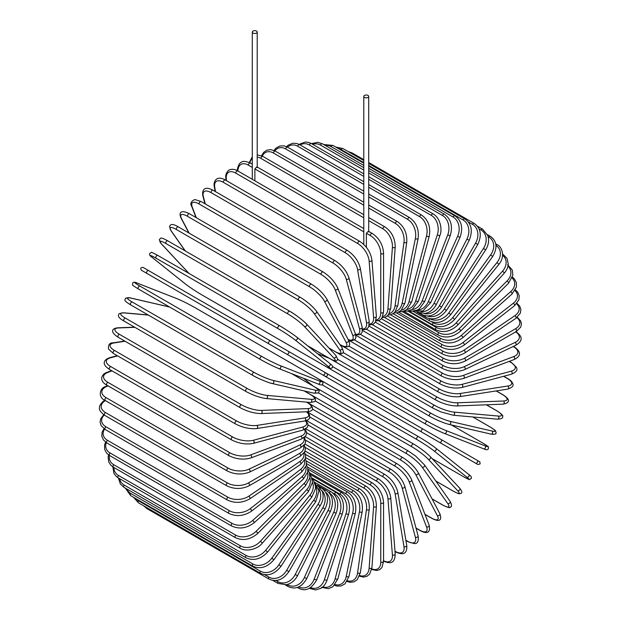 <?xml version="1.0" encoding="UTF-8"?>
<svg xmlns="http://www.w3.org/2000/svg" width="621" height="621" viewBox="0 0 621 621"><rect width="100%" height="100%" fill="white"/><g stroke="black" fill="none" stroke-linecap="round" stroke-linejoin="round"><path stroke-width="0.93" d="M294.144 358.426L296.559 359.823A1.646 1.343 -60 0 0 296.559 359.823L350.539 390.989A1.646 0.947 -60 0 1 350.539 390.989L477.953 464.555L480.149 463.895C479.327 460.122 480.918 463.002 477.184 460.316L326.848 373.516L477.184 460.316A1.646 1.343 120 0 1 475.546 463.157L296.559 359.823L472.48 461.395A1.646 0.947 120 0 0 472.496 461.403M254.889 180.812L254.889 168.92L256.496 167.165L257.21 167.577M253.011 31.05A2.461 1.421 0 0 0 252.289 32.059A2.461 1.421 0 0 0 253.81 33.371A2.461 1.421 0 0 0 256.496 33.06A2.461 1.421 0 0 0 257.218 32.059A2.461 1.421 0 0 0 255.697 30.739A2.461 1.421 0 0 0 253.011 31.05M237.913 171.008A14.78 8.531 -120 0 1 248.369 165.155L252.289 167.422L252.297 179.314L252.289 32.059M363.782 96.426A2.461 1.421 0 0 0 365.303 97.738A2.461 1.421 0 0 0 367.989 97.427A2.461 1.421 0 0 0 368.711 96.426A2.461 1.421 0 0 0 367.19 95.114A2.461 1.421 0 0 0 364.504 95.417A2.461 1.421 0 0 0 363.782 96.426L363.782 244.433L363.79 231.788L254.889 168.92M366.382 247.305L366.382 233.294L367.989 231.532L368.703 231.951M268.823 343.809L146.874 273.403A1.646 0.947 -60 0 1 146.874 271.509A1.646 0.947 -60 0 1 148.52 270.562L270.461 340.96A1.646 0.947 120 0 0 268.823 341.907A1.646 0.947 120 0 0 268.823 343.809L286.661 354.11A1.646 1.343 -60 0 0 288.307 351.261L326.786 373.485M322.796 374.968L286.661 354.11L322.796 374.968A1.646 1.343 -60 0 0 324.441 372.126L326.856 373.524C328.059 375.503 327.5 376.442 325.187 376.349L322.796 374.968M146.874 273.403L319.737 373.205A1.646 0.947 120 0 0 319.745 373.213L197.788 302.8A1.646 0.947 120 0 0 197.82 302.815M304.934 444.007L372.29 482.897C379.159 487.609 382.924 494.122 383.568 502.428L383.568 561.431A1.646 0.947 180 0 1 382.552 562.308A1.646 0.947 180 0 1 380.766 562.106L380.766 503.095A14.78 8.531 -120 0 0 370.31 484.993L305.307 447.462M371.793 568.875A14.78 8.531 -120 0 0 380.766 562.106M372.29 482.897A1.646 0.947 120 0 0 371.024 483.34A1.646 0.947 120 0 0 370.31 484.993M383.568 502.428A1.646 0.947 180 0 1 382.552 503.305A1.646 0.947 180 0 1 380.766 503.095M383.204 561.011C388.381 563.053 394.964 565.312 395.204 553.994A1.646 1.025 175.5 0 1 394.234 555.034A1.646 1.025 175.5 0 1 392.41 554.91L387.954 498.702A14.78 7.755 -124.2 0 0 376.59 481.166L305.656 440.219M383.568 560.755A14.78 7.755 -124.2 0 0 392.41 554.91M395.204 553.994L390.749 497.786A1.646 1.025 175.5 0 1 389.778 498.826A1.646 1.025 175.5 0 1 387.954 498.702M390.749 497.786C389.522 489.899 385.462 483.627 378.569 478.962A1.646 0.947 120 0 0 377.257 479.451A1.646 0.947 120 0 0 376.59 481.166M394.979 551.192L395.336 551.394A1.646 0.947 120 0 0 395.655 551.929C401.593 554.724 407.523 555.197 406.739 545.432A1.646 1.102 170.5 0 1 405.831 546.627A1.646 1.102 170.5 0 1 403.976 546.596L395.096 493.61A14.78 6.924 -128 0 0 382.831 476.734L306.564 432.697M395.336 551.394A14.78 6.924 -128 0 0 403.976 546.596M406.739 545.432L397.859 492.445A1.646 1.102 170.5 0 1 396.959 493.641A1.646 1.102 170.5 0 1 395.096 493.61M397.859 492.445C396.066 485.032 391.711 479.024 384.795 474.421A1.646 0.947 120 0 0 383.436 474.964A1.646 0.947 120 0 0 382.831 476.734M405.87 540.262L407.624 541.279A1.646 0.947 120 0 0 407.927 541.706L414.285 543.569C417.591 543.786 418.857 541.202 418.08 535.799A1.646 1.164 165 0 1 417.258 537.157A1.646 1.164 165 0 1 415.371 537.212L402.144 487.858A14.78 6.031 -131.6 0 0 388.987 471.727L308 424.966M407.624 541.279A14.78 6.031 -131.6 0 0 415.371 537.212M418.08 535.799L404.853 486.437A1.646 1.164 165 0 1 404.03 487.803A1.646 1.164 165 0 1 402.144 487.858M404.853 486.437C402.493 479.544 397.851 473.831 390.927 469.305A1.646 0.947 120 0 0 389.53 469.903A1.646 0.947 120 0 0 388.987 471.727M415.985 527.982L419.633 530.093A1.646 0.947 120 0 0 419.905 530.427C425.067 533.346 431.067 534.502 429.134 525.172A1.646 1.219 158.9 0 1 428.436 526.693A1.646 1.219 158.9 0 1 426.511 526.849L409.037 481.492A14.78 5.1 -134.9 0 0 395.01 466.177L309.949 417.071M419.633 530.093A14.78 5.1 -134.9 0 0 426.511 526.849M429.134 525.172L411.661 479.808A1.646 1.219 158.9 0 1 410.955 481.337A1.646 1.219 158.9 0 1 409.037 481.492M411.661 479.808C408.75 473.481 403.836 468.102 396.92 463.67A1.646 0.947 120 0 0 395.476 464.322A1.646 0.947 120 0 0 395.01 466.177M424.935 514.258L431.285 517.922A1.646 0.947 120 0 0 431.51 518.17C440.041 522.742 442.051 519.94 439.823 513.629A1.646 1.258 152.2 0 1 439.264 515.314A1.646 1.258 152.2 0 1 437.316 515.57L415.721 474.56A14.78 4.13 -138.1 0 0 400.848 460.138L312.386 409.068M431.285 517.922A14.78 4.13 -138.1 0 0 437.316 515.57M439.823 513.629L418.228 472.62A1.646 1.258 152.2 0 1 417.669 474.304A1.646 1.258 152.2 0 1 415.721 474.56M402.959 457.786A1.646 0.947 120 0 0 402.726 457.545A1.646 0.947 120 0 0 401.236 458.251A1.646 0.947 120 0 0 400.848 460.138M432.037 498.842L442.47 504.865A1.646 0.947 120 0 0 442.657 505.036A1.646 0.947 120 0 0 442.905 505.114M432.084 498.935L442.657 505.036C447.687 507.512 450.209 508.203 450.241 507.116C451.987 506.837 451.917 504.889 450.046 501.271A1.646 1.296 144.9 0 1 447.694 503.468L422.148 467.116A14.78 3.121 -141.2 0 0 406.468 453.648L315.258 400.987M442.47 504.865A14.78 3.121 -141.2 0 0 447.694 503.468M450.046 501.271L424.5 464.919A1.646 1.296 144.9 0 1 422.148 467.116M408.478 451.149A1.646 0.947 120 0 0 408.3 450.978A1.646 0.947 120 0 0 406.771 451.739A1.646 0.947 120 0 0 406.468 453.648M435.826 481.034L453.12 491.025A1.646 0.947 120 0 0 453.252 491.126A1.646 0.947 120 0 0 453.408 491.188M459.478 487.997A1.646 1.32 137 0 1 457.576 490.637L428.273 459.222A14.78 2.096 -144.2 0 0 411.824 446.763L318.503 392.883M453.12 491.025A14.78 2.096 -144.2 0 0 457.576 490.637M435.857 481.089L453.252 491.126C460.992 495.154 458.795 493.47 460.852 493.4C462.466 493.027 462.094 491.296 459.734 488.191L430.423 456.784C426.037 452.391 420.433 448.137 413.594 444.023A1.646 0.947 120 0 1 413.726 444.124A14.78 2.096 35.8 0 1 430.174 456.582A1.646 1.32 137 0 1 428.273 459.222M313.659 386.324L413.594 444.023A1.646 0.947 120 0 0 412.026 444.846A1.646 0.947 120 0 0 411.824 446.763M432.076 458.554L463.15 476.493A1.646 0.947 120 0 0 463.219 476.54A1.646 0.947 120 0 0 463.297 476.579M468.661 474.413A1.646 1.335 128.6 0 1 466.883 477.161L434.04 450.924A14.78 1.056 -147.1 0 0 416.87 439.521L322.004 384.756M463.15 476.493A14.78 1.056 -147.1 0 0 466.883 477.161M303.452 378.251L313.295 386.107A1.646 0.947 120 0 0 313.155 386.06L291.567 373.594M432.092 458.57L463.219 476.54C472.255 481.267 468.42 479.334 471.114 478.667C471.906 477.402 471.137 476.02 468.801 474.506L435.95 448.269C431.176 444.589 425.385 440.739 418.577 436.726A1.646 0.947 120 0 1 418.647 436.773A14.78 1.056 32.9 0 1 435.818 448.176A1.646 1.335 128.6 0 1 434.04 450.924M318.239 378.802L418.5 436.687M317.626 378.437L418.577 436.726A1.646 0.947 120 0 0 416.97 437.611A1.646 0.947 120 0 0 416.87 439.521M472.48 461.395L439.412 442.299A1.646 1.343 120 0 0 441.05 439.451M423.212 429.15A1.646 0.947 120 0 0 421.566 430.097A1.646 0.947 120 0 0 421.566 431.999L299.625 361.593A1.646 0.947 120 0 1 299.586 361.569M482.68 442.998A1.646 0.947 120 0 0 482.61 442.952A1.646 0.947 120 0 0 482.54 442.92L451.459 424.974M332.514 366.553L427.38 421.317A14.78 1.056 27.1 0 0 445.839 430.485L484.985 445.816A14.78 1.056 27.1 0 0 482.54 442.92M484.985 445.816A1.646 1.335 111.4 0 1 483.487 448.735M425.742 424.151L325.249 366.134M445.839 430.485A1.646 1.335 111.4 0 1 444.341 433.404A14.78 1.056 -152.9 0 1 425.882 424.236A1.646 0.947 120 0 1 425.812 424.197A1.646 0.947 120 0 1 425.773 422.365A1.646 0.947 120 0 1 427.38 421.317M329.347 358.333L317.618 353.745M490.396 427.132A1.646 0.947 120 0 0 490.256 427.031A1.646 0.947 120 0 0 490.101 426.969L472.806 416.978M337.801 359.45L431.121 413.33A14.78 2.096 24.2 0 0 450.14 421.348L491.995 431.021A14.78 2.096 24.2 0 0 490.101 426.969M491.995 431.021A1.646 1.32 103 0 1 490.963 434.102C494.828 434.607 496.513 434.056 496.032 432.472C495.053 430.656 497.615 431.711 490.256 427.031L472.86 416.986M448.804 424.314A14.78 2.096 -155.8 0 1 429.786 416.295A1.646 0.947 120 0 1 429.631 416.233A1.646 0.947 120 0 1 429.569 414.463A1.646 0.947 120 0 1 431.121 413.33M450.14 421.348A1.646 1.32 103 0 1 449.099 424.43L490.963 434.102M497.196 411.071A1.646 0.947 120 0 0 497.01 410.892A1.646 0.947 120 0 0 496.769 410.823L486.328 404.799M343.203 352.588L434.413 405.249A14.78 3.121 21.2 0 0 453.912 412.096L498.166 416.047A14.78 3.121 21.2 0 0 496.769 410.823M498.166 416.047A1.646 1.296 95.1 0 1 497.444 419.183C501.512 418.996 503.227 418.073 502.599 416.427C503.53 415.853 501.667 414.013 497.01 410.892L486.437 404.791M453.912 412.096A1.646 1.296 95.1 0 1 453.19 415.224L497.444 419.183M434.413 405.249A1.646 0.947 120 0 0 432.907 406.46A1.646 0.947 120 0 0 433.008 408.168L441.104 411.979L453.19 415.224M348.761 346.068L437.223 397.137A14.78 4.13 18.1 0 0 457.149 402.804L503.46 401.003A1.646 1.258 87.8 0 1 504.213 402.819A1.646 1.258 87.8 0 1 503.033 404.147C509.608 402.92 511.036 399.784 502.808 394.677A1.646 0.947 120 0 0 502.482 394.599L496.132 390.935M503.46 401.003A14.78 4.13 18.1 0 0 502.482 394.599M457.149 402.804A1.646 1.258 87.8 0 1 457.894 404.628A1.646 1.258 87.8 0 1 456.722 405.948L503.033 404.147M437.223 397.137A1.646 0.947 120 0 0 435.779 398.418A1.646 0.947 120 0 0 435.911 400.064C443.115 403.867 450.054 405.831 456.722 405.948M354.475 339.951L439.536 389.064A14.78 5.1 14.9 0 0 459.804 393.551L507.823 386.014A1.646 1.219 81.1 0 1 508.653 387.752A1.646 1.219 81.1 0 1 507.683 389.126C512.146 387.589 513.854 385.788 512.806 383.739C512.247 381.915 510.516 380.168 507.621 378.5A1.646 0.947 120 0 0 507.194 378.43L503.546 376.326M507.823 386.014A14.78 5.1 14.9 0 0 507.194 378.43M459.804 393.551A1.646 1.219 81.1 0 1 460.635 395.29A1.646 1.219 81.1 0 1 459.664 396.664L507.683 389.126M439.536 389.064A1.646 0.947 120 0 0 438.154 390.392A1.646 0.947 120 0 0 438.317 391.975C445.614 395.74 452.732 397.308 459.664 396.664M360.335 334.315L441.321 381.077A14.78 6.031 11.6 0 0 461.877 384.399L511.23 371.179A1.646 1.164 75 0 1 512.131 372.841A1.646 1.164 75 0 1 511.355 374.23C516.424 372.204 518.038 369.821 516.191 367.065L511.393 362.485A1.646 0.947 120 0 0 510.873 362.439L509.127 361.43M511.23 371.179A14.78 6.031 11.6 0 0 510.873 362.439M461.877 384.399A1.646 1.164 75 0 1 462.769 386.068A1.646 1.164 75 0 1 462.001 387.457L511.355 374.23M441.321 381.077A1.646 0.947 120 0 0 440.017 382.451A1.646 0.947 120 0 0 440.204 383.964C447.586 387.69 454.844 388.855 462.001 387.457M366.312 329.2L442.587 373.237A14.78 6.924 8 0 0 463.328 375.426L513.652 356.617A1.646 1.102 69.5 0 1 514.615 358.208A1.646 1.102 69.5 0 1 514.025 359.59C522.882 355.391 519.505 350.492 514.118 346.751A1.646 0.947 120 0 0 513.497 346.735L513.14 346.534M513.652 356.617A14.78 6.924 8 0 0 513.497 346.735M463.328 375.426A1.646 1.102 69.5 0 1 464.291 377.017A1.646 1.102 69.5 0 1 463.701 378.399L514.025 359.59M442.587 373.237A1.646 0.947 120 0 0 441.352 374.649A1.646 0.947 120 0 0 441.562 376.101C449.006 379.78 456.388 380.549 463.701 378.399M372.375 324.667L443.301 365.614A14.78 7.755 4.2 0 0 464.166 366.693L515.073 342.443A14.78 7.755 4.2 0 0 515.717 331.862M515.073 342.443A1.646 1.025 64.5 0 1 516.098 343.964A1.646 1.025 64.5 0 1 515.678 345.323C525.366 339.454 520.111 334.89 515.756 331.42M464.166 366.693A1.646 1.025 64.5 0 1 465.191 368.206A1.646 1.025 64.5 0 1 464.772 369.565L515.678 345.323M443.301 365.614A1.646 0.947 120 0 0 442.152 367.05A1.646 0.947 120 0 0 442.385 368.432C449.868 372.072 457.335 372.453 464.772 369.565M378.468 320.731L443.479 358.263A14.78 8.531 0 0 0 464.384 358.263L515.484 328.765A14.78 8.531 0 0 0 516.858 317.61M515.484 328.765A1.646 0.947 60 0 1 516.556 330.209A1.646 0.947 60 0 1 516.307 331.529L520.74 327.096L521.454 324.046L520.763 321.104L517.301 317.238M464.384 358.263A1.646 0.947 60 0 1 465.455 359.714A1.646 0.947 60 0 1 465.207 361.026L516.307 331.529M443.479 358.263A1.646 0.947 120 0 0 442.408 359.714A1.646 0.947 120 0 0 442.657 361.026C450.171 364.62 457.685 364.62 465.207 361.026M384.562 317.44L443.099 351.238A14.78 9.245 -4.5 0 0 463.965 350.213L514.871 315.678A14.78 9.245 -4.5 0 0 516.571 303.809M514.871 315.678A1.646 0.862 55.8 0 1 515.997 317.059A1.646 0.862 55.8 0 1 515.896 318.317L520.351 313.116L520.895 309.615L519.8 306.254L517.021 303.265M463.965 350.213A1.646 0.862 55.8 0 1 465.09 351.587A1.646 0.862 55.8 0 1 464.989 352.844L515.896 318.317M443.099 351.238A1.646 0.947 120 0 0 442.113 352.689A1.646 0.947 120 0 0 442.385 353.939C449.915 357.494 457.452 357.129 464.989 352.844M390.601 314.816L442.183 344.593A14.78 9.889 -9.5 0 0 462.924 342.59L513.249 303.289A14.78 9.889 -9.5 0 0 514.964 290.574M513.249 303.289A1.646 0.768 52 0 1 514.429 304.6A1.646 0.768 52 0 1 514.467 305.788L518.915 299.726L519.203 295.759L517.712 292.188L515.383 289.828M462.924 342.59A1.646 0.768 52 0 1 464.104 343.902A1.646 0.768 52 0 1 464.143 345.09L514.467 305.788M442.183 344.593A1.646 0.947 120 0 0 441.275 346.037A1.646 0.947 120 0 0 441.562 347.224C449.099 350.741 456.621 350.027 464.143 345.09M396.547 312.875L440.724 338.383A14.78 10.456 -15 0 0 461.271 335.464L510.633 291.691A14.78 10.456 -15 0 0 512.084 278.022M510.633 291.691A1.646 0.668 48.4 0 1 511.851 292.941A1.646 0.668 48.4 0 1 512.022 294.043L516.424 287.003L516.33 282.485L514.39 278.86L512.426 277.067M461.271 335.464A1.646 0.668 48.4 0 1 462.49 336.706A1.646 0.668 48.4 0 1 462.661 337.816L512.022 294.043M440.724 338.383A1.646 0.947 120 0 0 439.901 339.803A1.646 0.947 120 0 0 440.204 340.929C447.733 344.407 455.224 343.374 462.661 337.816M402.338 311.633L438.737 332.646A14.78 10.937 -21.1 0 0 459.012 328.882L507.031 280.979A14.78 10.937 -21.1 0 0 507.947 266.238M507.031 280.979A1.646 0.567 45.1 0 1 508.296 282.159A1.646 0.567 45.1 0 1 508.591 283.168L512.876 275.033L512.317 270.104L507.621 264.748M459.012 328.882A1.646 0.567 45.1 0 1 460.277 330.061A1.646 0.567 45.1 0 1 460.572 331.078L508.591 283.168M438.737 332.646A1.646 0.947 120 0 0 438.317 335.099C445.839 338.554 453.252 337.219 460.572 331.078M407.943 311.09L436.237 327.43A14.78 11.341 -27.8 0 0 456.163 322.897L502.482 271.222A1.646 0.458 41.9 0 1 503.786 272.332A1.646 0.458 41.9 0 1 504.19 273.248C506.775 270.275 508.133 267.154 508.257 263.894L507.031 258.429L502.808 254.121A1.646 0.947 120 0 0 502.599 254.051M502.482 271.222A14.78 11.341 -27.8 0 0 502.575 255.332M456.163 322.897A1.646 0.458 41.9 0 1 457.475 324.015A1.646 0.458 41.9 0 1 457.879 324.923L504.19 273.248M436.237 327.43A1.646 0.947 120 0 0 435.911 329.782C443.417 333.221 450.745 331.606 457.879 324.923M431.308 321.655L433.248 322.78A14.78 11.659 -35.1 0 0 452.756 317.548L497.01 262.497L498.873 264.352C505.354 256.884 502.304 246.801 497.01 244.604A1.646 0.947 120 0 0 495.907 244.884M497.01 262.497A14.78 11.659 -35.1 0 0 495.969 245.419M452.756 317.548L454.619 319.404L498.873 264.352M433.248 322.78A1.646 0.947 120 0 0 433.008 325.024C440.506 328.447 447.71 326.576 454.619 319.404M429.825 318.744A14.78 11.884 -43 0 0 448.804 312.891L490.66 254.874L492.663 256.551C497.755 247.779 496.955 241.018 490.256 236.267A1.646 0.947 120 0 0 488.774 236.974L488.145 236.609M490.66 254.874A14.78 11.884 -43 0 0 488.774 236.974M448.804 312.891L450.799 314.568L492.663 256.551M429.779 318.736A1.646 0.947 120 0 0 429.631 320.855C437.114 324.271 444.17 322.175 450.799 314.568M427.341 315.98A14.78 12.024 -51.4 0 0 444.341 308.947L483.487 248.416L485.614 249.906C487.92 246.226 488.882 242.469 488.51 238.627L487.834 235.592L482.61 229.172A1.646 0.947 120 0 0 481.042 230.003L479.024 228.839M483.487 248.416A14.78 12.024 -51.4 0 0 481.042 230.003M444.341 308.947L446.468 310.43L485.614 249.906M425.61 315.833A1.646 0.947 120 0 0 425.812 317.308C433.279 320.723 440.165 318.433 446.468 310.43M424.399 313.613A14.78 12.071 -60 0 0 439.412 305.749L475.546 243.16L477.79 244.457C482.028 235.157 480.809 228.132 474.126 223.381A1.646 0.947 120 0 0 472.48 224.328L468.281 221.907M475.546 243.16A14.78 12.071 -60 0 0 472.48 224.328M351.098 153.247A1.646 0.947 -60 0 1 352.177 152.976L363.782 159.675M439.412 305.749L441.655 307.046L477.79 244.457M421.224 313.628A1.646 0.947 120 0 0 421.566 314.412C429.026 317.828 435.717 315.367 441.655 307.046M420.914 311.695A14.78 12.024 -68.6 0 0 434.04 303.327L466.883 239.163L469.235 240.257C473.008 230.795 471.549 223.684 464.865 218.926A1.646 0.947 120 0 0 463.15 219.997L368.711 165.473M466.883 239.163A14.78 12.024 -68.6 0 0 463.15 219.997M363.782 162.632L341.208 149.599A1.646 0.947 -60 0 1 342.916 148.52L363.782 160.567M341.208 149.599A14.78 12.024 -68.6 0 0 338.173 148.466M434.04 303.327L436.392 304.422L469.235 240.257M416.87 312.146A1.646 0.947 120 0 0 416.932 312.184L425.113 313.496L428.071 312.565C431.579 310.974 434.358 308.257 436.392 304.422M416.862 310.306A14.78 11.884 -77 0 0 428.273 301.69L457.576 236.438L460.029 237.331C463.305 227.783 461.589 220.618 454.898 215.852A1.646 0.947 120 0 0 453.12 217.055L368.711 168.314M457.576 236.438A14.78 11.884 -77 0 0 453.12 217.055M363.782 165.473L331.179 146.649A1.646 0.947 -60 0 1 332.949 145.446L363.782 163.245M331.179 146.649A14.78 11.884 -77 0 0 325.202 145.415M428.273 301.69L430.718 302.582L460.029 237.331M412.235 309.53A14.78 11.659 -84.9 0 0 422.148 300.859L447.694 235.01L450.233 235.693C452.988 226.122 451.009 218.949 444.302 214.175A1.646 0.947 120 0 0 442.47 215.503L368.711 172.917M447.694 235.01A14.78 11.659 -84.9 0 0 442.47 215.503M363.782 170.076L320.529 145.104A1.646 0.947 -60 0 1 322.353 143.769L363.782 167.686M320.529 145.104A14.78 11.659 -84.9 0 0 312.666 144.344M422.148 300.859L424.686 301.542L450.233 235.693M407.089 309.437A14.78 11.341 -92.2 0 0 415.721 300.843L437.316 234.893A1.646 0.458 18.1 0 0 438.938 235.475A1.646 0.458 18.1 0 0 439.932 235.367C442.462 229.817 440.398 217.878 433.155 213.911A1.646 0.947 120 0 0 431.285 215.371L368.711 179.244M437.316 234.893A14.78 11.341 -92.2 0 0 431.285 215.371M363.782 176.403L309.336 144.965A1.646 0.947 -60 0 1 311.214 143.505L363.782 173.857M309.336 144.965A14.78 11.341 -92.2 0 0 300.106 144.941M415.721 300.843A1.646 0.458 18.1 0 0 417.343 301.418A1.646 0.458 18.1 0 0 418.337 301.309L439.932 235.367M401.5 310.073A14.78 10.937 -98.9 0 0 409.037 301.627L426.511 236.089A1.646 0.567 14.9 0 0 428.172 236.601A1.646 0.567 14.9 0 0 429.189 236.345C430.85 226.937 428.304 219.842 421.55 215.06A1.646 0.947 120 0 0 419.633 216.651L368.711 187.247M426.511 236.089A14.78 10.937 -98.9 0 0 419.633 216.651M363.782 184.406L297.692 146.245A1.646 0.947 -60 0 1 299.601 144.654L363.782 181.705M297.692 146.245A14.78 10.937 -98.9 0 0 287.476 147.13M409.037 301.627A1.646 0.567 14.9 0 0 410.691 302.132A1.646 0.567 14.9 0 0 411.715 301.884L429.189 236.345M395.53 311.463A14.78 10.456 -105 0 0 402.144 303.219L415.371 238.588A1.646 0.668 11.6 0 0 417.064 239.023A1.646 0.668 11.6 0 0 418.104 238.619C419.191 229.397 416.349 222.396 409.565 217.614A1.646 0.947 120 0 0 407.624 219.337L368.711 196.873M415.371 238.588A14.78 10.456 -105 0 0 407.624 219.337M363.782 194.024L285.676 148.931A1.646 0.947 -60 0 1 287.624 147.208L363.782 191.183M285.676 148.931A14.78 10.456 -105 0 0 274.824 150.856M402.144 303.219A1.646 0.668 11.6 0 0 403.836 303.653A1.646 0.668 11.6 0 0 404.876 303.25L418.104 238.619M389.274 313.597A14.78 9.889 -110.5 0 0 395.096 305.602L403.976 242.376A1.646 0.768 8 0 0 405.699 242.733A1.646 0.768 8 0 0 406.739 242.174C407.26 233.193 404.116 226.323 397.3 221.557A1.646 0.947 120 0 0 396.128 221.899A1.646 0.947 120 0 0 395.336 223.405L368.711 208.035M403.976 242.376A14.78 9.889 -110.5 0 0 395.336 223.405M363.782 205.186L273.387 152.999A1.646 0.947 -60 0 1 274.187 151.493A1.646 0.947 -60 0 1 275.359 151.151L363.782 202.205M273.387 152.999A14.78 9.889 -110.5 0 0 262.248 156.096M395.096 305.602A1.646 0.768 8 0 0 396.827 305.967A1.646 0.768 8 0 0 397.867 305.408L406.739 242.174M382.784 316.462A14.78 9.245 -115.5 0 0 387.954 308.761L392.41 247.406A1.646 0.862 4.2 0 0 394.164 247.694A1.646 0.862 4.2 0 0 395.204 246.979C395.142 238.309 391.688 231.602 384.841 226.851A1.646 0.947 120 0 0 383.623 227.247A1.646 0.947 120 0 0 382.87 228.823L368.711 220.649M392.41 247.406A14.78 9.245 -115.5 0 0 382.87 228.823M363.782 217.808L260.921 158.425A1.646 0.947 -60 0 1 261.682 156.841A1.646 0.947 -60 0 1 262.9 156.445L363.782 214.695M260.921 158.425A14.78 9.245 -115.5 0 0 257.218 157.105M252.289 158.526A14.78 9.245 -115.5 0 0 249.883 162.803M387.954 308.761A1.646 0.862 4.2 0 0 389.709 309.048A1.646 0.862 4.2 0 0 390.749 308.327L395.204 246.979M376.14 320.017A14.78 8.531 -120 0 0 380.766 312.666L380.766 253.663A14.78 8.531 -120 0 0 370.31 235.561L366.382 233.294M368.602 231.338L372.29 233.465A1.646 0.947 120 0 0 371.024 233.907A1.646 0.947 120 0 0 370.31 235.561M248.369 165.155A1.646 0.947 -60 0 1 249.083 163.502A1.646 0.947 -60 0 1 250.348 163.059L252.289 164.185M237.494 170.767A1.646 0.947 180 0 1 237.432 170.519C236.911 169.906 238.697 162.896 241.297 162.337C242.508 160.862 245.52 161.103 250.348 163.059M380.766 312.666A1.646 0.947 0 0 0 382.552 312.875A1.646 0.947 0 0 0 383.568 311.998L381.915 318.107L379.703 320.18L375.806 321.096M380.766 253.663A1.646 0.947 0 0 0 382.552 253.865A1.646 0.947 0 0 0 383.568 252.995L383.568 311.998M359.745 241.344A1.646 0.947 120 0 0 358.433 241.833A1.646 0.947 120 0 0 357.766 243.548L235.817 173.15A1.646 0.947 -60 0 1 236.485 171.435A1.646 0.947 -60 0 1 237.796 170.938L359.745 241.344C366.638 246.009 370.698 252.281 371.925 260.168A1.646 1.025 -4.5 0 1 370.947 261.208A1.646 1.025 -4.5 0 1 369.13 261.084A14.78 7.755 -124.2 0 0 357.766 243.548M369.379 324.216A14.78 7.755 -124.2 0 0 373.578 317.292L369.13 261.084M235.817 173.15A14.78 7.755 -124.2 0 0 226.277 178.607L226.44 180.657M373.578 317.292A1.646 1.025 -4.5 0 0 375.402 317.416A1.646 1.025 -4.5 0 0 376.373 316.376L371.925 260.168M226.277 178.607A1.646 1.025 175.5 0 1 225.796 177.955L225.99 180.4M347.286 250.426A1.646 0.947 120 0 0 345.928 250.969A1.646 0.947 120 0 0 345.323 252.747L223.374 182.341A1.646 0.947 -60 0 1 223.987 180.571A1.646 0.947 -60 0 1 225.345 180.028L347.286 250.426C354.195 255.029 358.55 261.037 360.351 268.451A1.646 1.102 -9.5 0 1 359.443 269.654A1.646 1.102 -9.5 0 1 357.587 269.615A14.78 6.924 -128 0 0 345.323 252.747M362.517 328.975A14.78 6.924 -128 0 0 366.46 322.602L357.587 269.615M223.374 182.341A14.78 6.924 -128 0 0 214.742 187.146L215.495 191.641M366.46 322.602A1.646 1.102 -9.5 0 0 368.315 322.641A1.646 1.102 -9.5 0 0 369.223 321.437L360.351 268.451M214.742 187.146A1.646 1.102 170.5 0 1 214.261 186.525L215.083 191.408M335.022 260.649A1.646 0.947 120 0 0 333.617 261.247A1.646 0.947 120 0 0 333.081 263.071L211.132 192.665A1.646 0.947 -60 0 1 211.676 190.841A1.646 0.947 -60 0 1 213.073 190.243L335.022 260.649C341.938 265.175 346.58 270.888 348.94 277.781A1.646 1.164 -15 0 1 348.125 279.147A1.646 1.164 -15 0 1 346.239 279.202A14.78 6.031 -131.6 0 0 333.081 263.071M355.515 334.16A14.78 6.031 -131.6 0 0 359.458 328.556L346.239 279.202M211.132 192.665A14.78 6.031 -131.6 0 0 203.385 196.725L205.326 203.967M359.458 328.556A1.646 1.164 -15 0 0 361.352 328.501A1.646 1.164 -15 0 0 362.167 327.135L348.94 277.781M203.385 196.725A1.646 1.164 165 0 1 202.92 196.158L204.961 203.758M323.036 271.928A1.646 0.947 120 0 0 321.593 272.58A1.646 0.947 120 0 0 321.127 274.443L199.186 204.037A1.646 0.947 -60 0 1 199.651 202.182A1.646 0.947 -60 0 1 201.095 201.53L323.036 271.928C329.953 276.368 334.866 281.748 337.777 288.074A1.646 1.219 -21.1 0 1 337.071 289.603A1.646 1.219 -21.1 0 1 335.154 289.751A14.78 5.1 -134.9 0 0 321.127 274.443M348.133 339.524A14.78 5.1 -134.9 0 0 352.635 335.115L335.154 289.751M199.186 204.037A14.78 5.1 -134.9 0 0 192.308 207.282L196.329 217.73M352.635 335.115A1.646 1.219 -21.1 0 0 354.552 334.96A1.646 1.219 -21.1 0 0 355.259 333.43L337.777 288.074M192.308 207.282A1.646 1.219 158.9 0 1 191.866 206.785L196.011 217.544M311.664 284.434A1.646 0.947 120 0 0 311.431 284.185A1.646 0.947 120 0 0 309.941 284.892A1.646 0.947 120 0 0 309.561 286.778L187.612 216.38A1.646 0.947 -60 0 1 188 214.486A1.646 0.947 -60 0 1 189.49 213.779L311.431 284.185C318.332 288.517 323.494 293.547 326.933 299.26A1.646 1.258 -27.8 0 1 326.374 300.944A1.646 1.258 -27.8 0 1 324.426 301.201A14.78 4.13 -138.1 0 0 309.561 286.778M339.834 344.476L339.99 344.57A14.78 4.13 -138.1 0 0 346.021 342.21L324.426 301.201M187.612 216.38A14.78 4.13 -138.1 0 0 181.58 218.732L189.18 233.17M346.021 342.21A1.646 1.258 -27.8 0 0 347.97 341.954A1.646 1.258 -27.8 0 0 348.528 340.269L326.933 299.26M339.99 344.57A1.646 0.947 120 0 0 340.223 344.818C349.188 349.406 351.175 345.773 348.528 340.269M181.58 218.732A1.646 1.258 152.2 0 1 181.177 218.32L188.916 233.015M300.471 297.49A1.646 0.947 120 0 0 300.285 297.319A1.646 0.947 120 0 0 298.763 298.08A1.646 0.947 120 0 0 298.46 299.99L176.519 229.584A1.646 0.947 -60 0 1 176.814 227.682A1.646 0.947 -60 0 1 178.343 226.913L300.285 297.319C307.162 301.542 312.557 306.192 316.493 311.261A1.646 1.296 -35.1 0 1 314.141 313.458A14.78 3.121 -141.2 0 0 298.46 299.99M328.944 348.024L334.463 351.207A14.78 3.121 -141.2 0 0 339.687 349.809L314.141 313.458M176.519 229.584A14.78 3.121 -141.2 0 0 171.287 230.989L185.345 250.985M339.687 349.809A1.646 1.296 -35.1 0 0 342.039 347.613L316.493 311.261M334.463 351.207A1.646 0.947 120 0 0 334.649 351.377A1.646 0.947 120 0 0 334.898 351.455M171.287 230.989A1.646 1.296 144.9 0 1 170.954 230.678L185.143 250.868M306.269 323.789A14.78 2.096 35.8 0 0 289.821 311.331A1.646 0.947 120 0 0 289.689 311.23A1.646 0.947 120 0 0 288.128 312.053A1.646 0.947 120 0 0 287.919 313.97L165.978 243.564A1.646 0.947 -60 0 1 166.18 241.647A1.646 0.947 -60 0 1 167.748 240.824A1.646 0.947 -60 0 1 167.88 240.925M307.643 345.773L329.223 358.232A14.78 2.096 -144.2 0 0 333.679 357.843L304.368 326.429A14.78 2.096 -144.2 0 0 287.919 313.97M304.368 326.429A1.646 1.32 -43 0 0 306.518 323.991C305.392 322.392 295.557 314.373 289.689 311.23L167.748 240.824C158.867 235.972 160.839 238.844 159.279 239.784L161.266 243.758L188.908 273.38M165.978 243.564A14.78 2.096 -144.2 0 0 161.522 243.952L189.048 273.465M333.679 357.843A1.646 1.32 -43 0 0 335.829 355.406L306.518 323.991M329.223 358.232A1.646 0.947 120 0 0 329.347 358.34C338.228 363.184 336.264 360.312 337.816 359.373L335.829 355.406M156.073 258.212A14.78 1.056 -147.1 0 0 152.339 257.536L185.182 283.774A14.78 1.056 -147.1 0 0 202.353 295.177L324.302 365.583A14.78 1.056 -147.1 0 0 328.035 366.25L295.185 340.013A1.646 1.335 -51.4 0 0 296.962 337.265A14.78 1.056 32.9 0 0 279.792 325.862A1.646 0.947 120 0 0 279.722 325.815A1.646 0.947 120 0 0 278.123 326.7A1.646 0.947 120 0 0 278.014 328.61L156.073 258.212A1.646 0.947 -60 0 1 156.174 256.294A1.646 0.947 -60 0 1 157.781 255.41A1.646 0.947 -60 0 1 157.85 255.456L279.652 325.777M295.185 340.013A14.78 1.056 -147.1 0 0 278.014 328.61M328.035 366.25A1.646 1.335 -51.4 0 0 329.813 363.502M324.302 365.583A1.646 0.947 120 0 0 324.364 365.629C333.461 370.341 329.44 368.447 332.258 367.764C333.081 366.561 332.313 365.171 329.945 363.588L297.102 337.35C292.32 333.679 286.529 329.829 279.722 325.815L157.781 255.41C148.691 250.698 152.704 252.592 149.886 253.275C149.071 254.478 149.84 255.868 152.199 257.451A1.646 1.335 128.6 0 1 152.075 257.327M152.339 257.536A1.646 1.335 128.6 0 1 152.199 257.451L185.05 283.688C189.824 287.36 195.615 291.21 202.423 295.223L324.364 365.629M145.454 268.792L324.441 372.126M148.52 270.562L143.063 267.41C140.75 267.317 140.199 268.256 141.394 270.236L179.95 292.499A1.646 1.343 120 0 1 179.919 292.475L197.788 302.8M261.899 356.524A1.646 0.947 120 0 0 260.3 357.572A1.646 0.947 120 0 0 260.331 359.404A1.646 0.947 120 0 0 260.409 359.443A14.78 1.056 -152.9 0 0 278.868 368.61A1.646 1.335 -68.6 0 0 280.358 365.691L319.505 381.022A14.78 1.056 27.1 0 0 317.059 378.119L195.118 307.713A14.78 1.056 27.1 0 0 176.659 298.546L137.513 283.223A14.78 1.056 27.1 0 0 139.958 286.118L261.899 356.524A14.78 1.056 27.1 0 0 280.358 365.691M260.261 359.357L138.46 289.037A1.646 0.947 -60 0 1 138.39 288.998A1.646 0.947 -60 0 1 138.351 287.166A1.646 0.947 -60 0 1 139.958 286.118M318.014 383.933A1.646 1.335 -68.6 0 0 319.505 381.022M137.194 283.098A1.646 1.335 111.4 0 1 137.365 283.145C134.811 281.895 133.228 281.918 132.599 283.23C133.406 286.009 129.758 283.479 138.39 288.998L260.331 359.404C267.216 363.293 273.442 366.382 279.015 368.68L318.162 384.011C320.708 385.261 322.299 385.237 322.928 383.925C322.113 381.147 325.761 383.677 317.137 378.158A1.646 0.947 120 0 0 317.059 378.119M317.137 378.158L195.188 307.752C188.31 303.863 182.077 300.774 176.511 298.476L137.365 283.145A1.646 1.335 111.4 0 1 137.513 283.223M169.665 307.053L130.34 297.964A14.78 2.096 24.2 0 0 132.226 302.016L254.175 372.421A1.646 0.947 120 0 0 252.615 373.555A1.646 0.947 120 0 0 252.685 375.325A1.646 0.947 120 0 0 252.84 375.387A14.78 2.096 -155.8 0 0 271.851 383.405A1.646 1.32 -77 0 0 273.186 380.432L315.049 390.112A14.78 2.096 24.2 0 0 313.155 386.06M254.175 372.421A14.78 2.096 24.2 0 0 273.186 380.432M130.899 304.981A1.646 0.947 -60 0 1 130.744 304.927A1.646 0.947 -60 0 1 130.674 303.157A1.646 0.947 -60 0 1 132.226 302.016M313.714 393.077A1.646 1.32 -77 0 0 315.049 390.112M169.517 306.976L130.037 297.847A1.646 1.32 103 0 1 130.34 297.964M148.341 315.088L123.99 312.914A14.78 3.121 21.2 0 0 125.395 318.138L247.337 388.544A1.646 0.947 120 0 0 245.831 389.755A1.646 0.947 120 0 0 245.932 391.463C253.034 395.298 259.757 397.65 266.114 398.519A1.646 1.296 -84.9 0 0 266.844 395.383L311.098 399.334A14.78 3.121 21.2 0 0 309.693 394.11L304.174 390.92M247.337 388.544A14.78 3.121 21.2 0 0 266.844 395.383M124.231 321.127A1.646 0.947 -60 0 1 123.99 321.057A1.646 0.947 -60 0 1 123.889 319.349A1.646 0.947 -60 0 1 125.395 318.138M266.114 398.519L310.368 402.47A1.646 1.296 -84.9 0 0 311.098 399.334M310.127 394.366A1.646 0.947 120 0 0 309.933 394.188A1.646 0.947 120 0 0 309.693 394.11M148.14 314.963L123.556 312.774A1.646 1.296 95.1 0 1 123.99 312.914M134.827 327.314L118.518 327.95A14.78 4.13 18.1 0 0 119.504 334.354L241.445 404.752A1.646 0.947 120 0 0 240.001 406.033A1.646 0.947 120 0 0 240.133 407.679C247.337 411.482 254.276 413.446 260.944 413.563A1.646 1.258 -92.2 0 0 262.124 412.243A1.646 1.258 -92.2 0 0 261.371 410.419L307.682 408.618A14.78 4.13 18.1 0 0 306.704 402.214L306.549 402.129M241.445 404.752A14.78 4.13 18.1 0 0 261.371 410.419M118.518 337.35A1.646 0.947 -60 0 1 118.192 337.273A1.646 0.947 -60 0 1 118.06 335.627A1.646 0.947 -60 0 1 119.504 334.354M260.944 413.563L307.255 411.762A1.646 1.258 -92.2 0 0 308.435 410.434A1.646 1.258 -92.2 0 0 307.682 408.618M307.255 411.762C313.341 411.304 315.499 407.764 307.038 402.292A1.646 0.947 120 0 0 306.704 402.214M134.563 327.158L117.967 327.803A1.646 1.258 87.8 0 1 118.518 327.95M125.031 341.224L113.969 342.963A14.78 5.1 14.9 0 0 114.598 350.539L236.547 420.945A1.646 0.947 120 0 0 235.165 422.28A1.646 0.947 120 0 0 235.328 423.856C242.625 427.628 249.743 429.189 256.675 428.544A1.646 1.219 -98.9 0 0 257.645 427.178A1.646 1.219 -98.9 0 0 256.815 425.432L304.833 417.894A14.78 5.1 14.9 0 0 306.409 411.793M236.547 420.945A14.78 5.1 14.9 0 0 256.815 425.432M235.328 423.856L113.379 353.45A1.646 0.947 -60 0 1 113.224 351.874A1.646 0.947 -60 0 1 114.598 350.539M256.675 428.544L304.694 421.007A1.646 1.219 -98.9 0 0 305.664 419.633A1.646 1.219 -98.9 0 0 304.833 417.894M124.712 341.038L113.317 342.831A1.646 1.219 81.1 0 1 113.969 342.963M117.617 355.895L110.367 357.836A14.78 6.031 11.6 0 0 110.724 366.576L232.673 436.982A1.646 0.947 120 0 0 231.361 438.356A1.646 0.947 120 0 0 231.548 439.87C238.93 443.604 246.195 444.768 253.345 443.363A1.646 1.164 -105 0 0 254.113 441.973A1.646 1.164 -105 0 0 253.221 440.312L302.574 427.085A14.78 6.031 11.6 0 0 305.454 420.867M232.673 436.982A14.78 6.031 11.6 0 0 253.221 440.312M231.548 439.87L109.606 369.472A1.646 0.947 -60 0 1 109.42 367.958A1.646 0.947 -60 0 1 110.724 366.576M253.345 443.363L302.699 430.143A1.646 1.164 -105 0 0 303.475 428.746A1.646 1.164 -105 0 0 302.574 427.085M117.245 355.686L109.645 357.719A1.646 1.164 75 0 1 110.367 357.836M112.021 370.861L107.751 372.46A14.78 6.924 8 0 0 107.907 382.342L229.848 452.748A1.646 0.947 120 0 0 228.621 454.161A1.646 0.947 120 0 0 228.831 455.604C236.267 459.292 243.649 460.06 250.969 457.91A1.646 1.102 -110.5 0 0 251.559 456.52A1.646 1.102 -110.5 0 0 250.597 454.929L300.921 436.128A14.78 6.924 8 0 0 304.461 429.522M229.848 452.748A14.78 6.924 8 0 0 250.597 454.929M228.831 455.604L106.882 385.199A1.646 0.947 -60 0 1 106.672 383.755A1.646 0.947 -60 0 1 107.907 382.342M250.969 457.91L301.294 439.101A1.646 1.102 -110.5 0 0 301.884 437.712A1.646 1.102 -110.5 0 0 300.921 436.128M111.609 370.628L106.975 372.359A1.646 1.102 69.5 0 1 107.751 372.46M107.984 385.835L106.129 386.72A14.78 7.755 4.2 0 0 106.168 397.712L228.109 468.118A1.646 0.947 120 0 0 226.96 469.554A1.646 0.947 120 0 0 227.185 470.935C234.676 474.576 242.136 474.949 249.58 472.069A1.646 1.025 -115.5 0 0 249.991 470.71A1.646 1.025 -115.5 0 0 248.974 469.189L299.881 444.947A14.78 7.755 4.2 0 0 303.77 437.844M228.109 468.118A14.78 7.755 4.2 0 0 248.974 469.189M227.185 470.935L105.244 400.529A1.646 0.947 -60 0 1 105.011 399.148A1.646 0.947 -60 0 1 106.168 397.712M249.58 472.069L300.486 447.819A1.646 1.025 -115.5 0 0 300.898 446.46A1.646 1.025 -115.5 0 0 299.881 444.947M107.534 385.579L105.322 386.635A1.646 1.025 64.5 0 1 106.129 386.72M105.36 400.599A14.78 8.531 0 0 0 105.516 412.577L227.465 482.983A1.646 0.947 120 0 0 226.386 484.427A1.646 0.947 120 0 0 226.642 485.746C234.156 489.34 241.67 489.34 249.184 485.746A1.646 0.947 -120 0 0 249.44 484.427A1.646 0.947 -120 0 0 248.369 482.983L299.469 453.477A14.78 8.531 0 0 0 303.522 445.8M227.465 482.983A14.78 8.531 0 0 0 248.369 482.983M226.642 485.746L104.693 415.34A1.646 0.947 -60 0 1 104.444 414.021A1.646 0.947 -60 0 1 105.516 412.577M249.184 485.746L300.285 456.241A1.646 0.947 -120 0 0 300.541 454.921A1.646 0.947 -120 0 0 299.469 453.477M104.243 415.069A14.78 9.245 -4.5 0 0 105.966 426.813L227.907 497.219A1.646 0.947 120 0 0 226.921 498.671A1.646 0.947 120 0 0 227.185 499.921C234.722 503.476 242.252 503.111 249.797 498.826A1.646 0.862 -124.2 0 0 249.898 497.568A1.646 0.862 -124.2 0 0 248.773 496.195L299.679 461.659A14.78 9.245 -4.5 0 0 303.762 453.33M227.907 497.219A14.78 9.245 -4.5 0 0 248.773 496.195M227.185 499.921L105.244 429.515A1.646 0.947 -60 0 1 104.972 428.265A1.646 0.947 -60 0 1 105.966 426.813M249.797 498.826L300.704 464.298A1.646 0.862 -124.2 0 0 300.805 463.041A1.646 0.862 -124.2 0 0 299.679 461.659M104.607 429.127A14.78 9.889 -9.5 0 0 107.503 440.328L229.452 510.734A1.646 0.947 120 0 0 228.544 512.17A1.646 0.947 120 0 0 228.831 513.357C236.368 516.874 243.89 516.16 251.404 511.223A1.646 0.768 -128 0 0 251.365 510.035A1.646 0.768 -128 0 0 250.193 508.723L300.517 469.422A14.78 9.889 -9.5 0 0 304.523 460.378M229.452 510.734A14.78 9.889 -9.5 0 0 250.193 508.723M228.831 513.357L106.882 442.952A1.646 0.947 -60 0 1 106.595 441.764A1.646 0.947 -60 0 1 107.503 440.328M251.404 511.223L301.728 471.921A1.646 0.768 -128 0 0 301.69 470.741A1.646 0.768 -128 0 0 300.517 469.422M106.362 442.633A14.78 10.456 -15 0 0 110.127 453.004L232.068 523.402A1.646 0.947 120 0 0 231.245 524.83A1.646 0.947 120 0 0 231.548 525.948C239.077 529.434 246.568 528.393 254.005 522.835A1.646 0.668 -131.6 0 0 253.842 521.733A1.646 0.668 -131.6 0 0 252.615 520.491L301.977 476.718A14.78 10.456 -15 0 0 305.804 466.876M232.068 523.402A14.78 10.456 -15 0 0 252.615 520.491M231.548 525.948L109.606 455.542A1.646 0.947 -60 0 1 109.304 454.425A1.646 0.947 -60 0 1 110.127 453.004M254.005 522.835L303.366 479.07A1.646 0.668 -131.6 0 0 303.195 477.968A1.646 0.668 -131.6 0 0 301.977 476.718M109.459 455.465A14.78 10.937 -21.1 0 0 113.806 464.749L235.747 535.155A1.646 0.947 120 0 0 235.328 537.607C242.85 541.062 250.271 539.719 257.583 533.579A1.646 0.567 -134.9 0 0 257.288 532.57A1.646 0.567 -134.9 0 0 256.023 531.39L304.042 483.48A14.78 10.937 -21.1 0 0 307.589 472.736M235.747 535.155A14.78 10.937 -21.1 0 0 256.023 531.39M235.328 537.607L113.379 467.202A1.646 0.947 -60 0 1 113.806 464.749M257.583 533.579L305.602 485.676A1.646 0.567 -134.9 0 0 305.307 484.667A1.646 0.567 -134.9 0 0 304.042 483.48M113.884 467.489A14.78 11.341 -27.8 0 0 118.518 475.476L240.467 545.875A1.646 0.947 120 0 0 240.133 548.234C247.189 552.519 258.569 548.335 262.101 543.367A1.646 0.458 -138.1 0 0 261.697 542.459A1.646 0.458 -138.1 0 0 260.385 541.341L306.704 489.666A14.78 11.341 -27.8 0 0 309.832 477.898M240.467 545.875A14.78 11.341 -27.8 0 0 260.385 541.341M240.133 548.234L118.192 477.828A1.646 0.947 -60 0 1 118.518 475.476M262.101 543.367L308.412 491.692A1.646 0.458 -138.1 0 0 308.016 490.784A1.646 0.458 -138.1 0 0 306.704 489.666M119.643 478.667A14.78 11.659 -35.1 0 0 124.231 485.094L246.172 555.5A1.646 0.947 120 0 0 245.932 557.751C253.43 561.174 260.634 559.304 267.542 552.131L265.679 550.276L309.933 495.224A14.78 11.659 -35.1 0 0 312.479 482.307M246.172 555.5A14.78 11.659 -35.1 0 0 265.679 550.276M245.932 557.751L123.99 487.345A1.646 0.947 -60 0 1 124.231 485.094M267.542 552.131L311.796 497.079L309.933 495.224M126.839 488.991A14.78 11.884 -43 0 0 130.899 493.548L252.84 563.953A1.646 0.947 120 0 0 252.685 566.088C260.168 569.504 267.224 567.408 273.853 559.793L271.851 558.116L313.714 500.107A14.78 11.884 -43 0 0 315.468 485.917M252.84 563.953A14.78 11.884 -43 0 0 271.851 558.116M252.685 566.088L130.744 495.682A1.646 0.947 -60 0 1 130.899 493.548M273.853 559.793L315.709 501.784L313.714 500.107M135.968 498.702A14.78 12.024 -51.4 0 0 138.46 500.759L260.409 571.165A1.646 0.947 120 0 0 260.331 573.183C267.798 576.591 274.684 574.301 280.995 566.305L278.868 564.815L318.014 504.291A14.78 12.024 -51.4 0 0 318.697 488.743M260.409 571.165A14.78 12.024 -51.4 0 0 278.868 564.815M260.331 573.183L138.39 502.777A1.646 0.947 -60 0 1 138.46 500.759M280.995 566.305L320.141 505.773L318.014 504.291M317.137 485.048A1.646 0.947 120 0 0 317.067 485.017L322.361 491.467L323.029 494.495C323.409 498.337 322.446 502.094 320.141 505.773M264.624 574.658L268.823 577.08A1.646 0.947 120 0 0 268.823 578.974C276.275 582.389 282.974 579.936 288.905 571.607L286.661 570.311L322.796 507.73A14.78 12.071 -60 0 0 322.105 490.792M268.823 577.08A14.78 12.071 -60 0 0 286.661 570.311M268.823 578.974L146.874 508.576A1.646 0.947 -60 0 1 146.564 507.497M288.905 571.607L325.039 509.026L322.796 507.73M325.039 509.026C329.285 499.719 328.067 492.694 321.375 487.943A1.646 0.947 120 0 0 320.529 488.036M275.996 580.495L278.014 581.66A1.646 0.947 120 0 0 278.084 583.429L286.258 584.741L289.215 583.81C292.732 582.219 295.503 579.502 297.537 575.667L295.185 574.565L328.035 510.4A14.78 12.024 -68.6 0 0 325.621 492.158M278.014 581.66A14.78 12.024 -68.6 0 0 295.185 574.565M297.537 575.667L330.388 511.502L328.035 510.4M330.388 511.502C334.16 502.04 332.701 494.929 326.009 490.171A1.646 0.947 120 0 0 324.636 490.737M287.29 584.501L287.919 584.866A1.646 0.947 120 0 0 288.051 586.503C295.511 589.927 301.767 587.241 306.821 578.446L304.368 577.553L333.679 512.294A14.78 11.884 -77 0 0 329.254 492.934M287.919 584.866A14.78 11.884 -77 0 0 304.368 577.553M306.821 578.446L336.124 513.187L333.679 512.294M336.124 513.187C339.4 503.639 337.692 496.482 330.993 491.708A1.646 0.947 120 0 0 329.223 492.895M298.336 587.093A1.646 0.947 120 0 0 298.647 588.18C305.315 591.844 311.323 589.088 316.679 579.921L314.141 579.238L339.687 513.381A14.78 11.659 -84.9 0 0 334.463 493.881L332.522 492.756M298.833 586.876A14.78 11.659 -84.9 0 0 314.141 579.238M316.679 579.921L342.225 514.072L339.687 513.381M342.225 514.072C344.981 504.5 343.002 497.328 336.287 492.546A1.646 0.947 120 0 0 334.463 493.881M309.623 588.297A1.646 0.947 120 0 0 309.786 588.444L315.623 589.95L320.979 588.281C323.735 586.542 325.753 583.81 327.042 580.084A1.646 0.458 -161.9 0 1 326.048 580.193A1.646 0.458 -161.9 0 1 324.426 579.61L346.021 513.668A14.78 11.341 -92.2 0 0 339.99 494.145L311.688 477.805M310.717 587.645A14.78 11.341 -92.2 0 0 324.426 579.61M327.042 580.084L348.637 514.134A1.646 0.458 -161.9 0 1 347.644 514.242A1.646 0.458 -161.9 0 1 346.021 513.668M348.637 514.134C350.857 504.617 348.598 497.468 341.861 492.678A1.646 0.947 120 0 0 339.99 494.145M321.399 587.295L328.377 588.692L332.926 586.705L337.832 578.927A1.646 0.567 -165.1 0 1 336.807 579.183A1.646 0.567 -165.1 0 1 335.154 578.679L352.635 513.14A14.78 10.937 -98.9 0 0 345.757 493.695L309.359 472.682M322.85 586.845A14.78 10.937 -98.9 0 0 335.154 578.679M337.832 578.927L355.313 513.388A1.646 0.567 -165.1 0 1 354.288 513.645A1.646 0.567 -165.1 0 1 352.635 513.14M355.313 513.388C356.974 503.988 354.42 496.893 347.667 492.104A1.646 0.947 120 0 0 345.757 493.695M334.463 585.3L337.001 586.108L341.108 585.976L345.066 583.802L348.963 576.467A1.646 0.668 -168.4 0 1 347.923 576.87A1.646 0.668 -168.4 0 1 346.239 576.435L359.458 511.805A14.78 10.456 -105 0 0 351.711 492.546L307.535 467.046M335.115 584.532A14.78 10.456 -105 0 0 346.239 576.435M348.963 576.467L362.19 511.836A1.646 0.668 -168.4 0 1 361.15 512.24A1.646 0.668 -168.4 0 1 359.458 511.805M362.19 511.836C363.285 502.614 360.444 495.605 353.66 490.831A1.646 0.947 120 0 0 351.711 492.546M346.999 581.481L350.197 582.319L354.04 581.83L357.331 579.595L360.359 572.709A1.646 0.768 -172 0 1 359.311 573.268A1.646 0.768 -172 0 1 357.587 572.904L366.46 509.678A14.78 9.889 -110.5 0 0 357.828 490.706L306.246 460.929M347.434 580.744A14.78 9.889 -110.5 0 0 357.587 572.904M360.359 572.709L369.231 509.476A1.646 0.768 -172 0 1 368.183 510.035A1.646 0.768 -172 0 1 366.46 509.678M369.231 509.476C369.751 500.495 366.6 493.625 359.792 488.859A1.646 0.947 120 0 0 358.62 489.201A1.646 0.947 120 0 0 357.828 490.706M359.45 576.187L363.425 577.095L366.887 576.366L369.65 574.138L371.925 567.687A1.646 0.862 -175.8 0 1 370.884 568.401A1.646 0.862 -175.8 0 1 369.13 568.114L373.578 506.767A14.78 9.245 -115.5 0 0 364.038 488.184L305.501 454.386M359.699 575.527A14.78 9.245 -115.5 0 0 369.13 568.114M371.925 567.687L376.373 506.332A1.646 0.862 -175.8 0 1 375.34 507.047A1.646 0.862 -175.8 0 1 373.578 506.767M376.373 506.332C376.31 497.662 372.856 490.955 366.017 486.204A1.646 0.947 120 0 0 364.799 486.6A1.646 0.947 120 0 0 364.038 488.184M383.568 561.431L381.915 567.54L379.703 569.612L376.706 570.513L371.692 569.441M305.198 436.602L378.569 478.962M395.655 551.929L395.01 551.549M305.78 428.8L384.795 474.421M407.927 541.706L405.917 540.549M306.526 420.572L390.927 469.305M419.905 530.427L416.039 528.192M307.03 411.77L396.92 463.67M431.51 518.17L424.989 514.405M418.228 472.62C414.789 466.907 409.619 461.877 402.726 457.545L307.286 402.439M424.5 464.919L415.643 456.078L408.3 450.978L310.221 394.351M313.225 386.068L303.413 378.236M451.483 424.981L482.61 442.952C491.227 448.416 487.632 446.057 488.401 448.727C487.702 450.046 486.119 450.07 483.635 448.804L444.489 433.474C438.923 431.176 432.69 428.086 425.812 424.197L303.374 353.512M329.277 358.294L317.587 353.714M449.099 424.43C443.107 422.831 436.617 420.099 429.631 416.233L307.775 345.881M342.039 347.613L343.498 351.89C342.761 352.922 342.055 355.841 334.649 351.377L433.008 408.168M502.808 394.677L496.288 390.912M340.223 344.818L435.911 400.064M507.621 378.5L503.755 376.272M348.428 340.075L438.317 391.975M511.393 362.485L509.391 361.329M355.794 335.231L440.204 383.964M514.118 346.751L513.466 346.378M362.548 330.481L441.562 376.101M369.014 326.072L442.385 368.432M375.294 322.136L442.657 361.026M381.418 318.744L442.385 353.939M387.372 315.934L441.562 347.224M393.116 313.737L440.204 340.929M398.62 312.177L438.317 335.099M403.821 311.261L435.911 329.782M497.01 244.604L495.729 243.867M408.665 310.966L433.008 325.024M490.256 236.267L487.469 234.653M413.058 311.284L429.631 320.855M482.61 229.172L477.347 226.137M416.932 312.184L425.812 317.308M474.126 223.381L368.711 162.516M419.687 313.326L421.566 314.412M348.179 151.563L352.177 152.976M464.865 218.926L368.711 163.416M335.744 147.061L342.916 148.52M454.898 215.852L368.711 166.094M430.718 302.582L422.917 310.935L413.206 311.276M323.634 144.507L332.949 145.446M444.302 214.175L368.711 170.534M424.686 301.542L419.501 308.715L417.211 310.143L411.288 311.276L409.107 310.865M311.424 143.63L317.719 142.294L322.353 143.769M433.155 213.911L368.711 176.698M418.337 301.309L412.274 309.499L406.934 311.175L404.535 310.989M299.05 144.351L305.361 141.999L309.126 142.558L311.214 143.505M421.55 215.06L368.711 184.553M411.715 301.884L406.817 309.654L402.175 311.657L399.505 311.695M286.537 146.649L288.066 145.252L292.708 143.249L296.729 143.467L299.601 144.654M409.565 217.614L368.711 194.024M404.876 303.25L400.987 310.57L397.044 312.759L394.063 313.038M274.001 150.468L275.918 148.163L279.869 145.982L283.976 145.842L287.624 147.208M397.3 221.557L368.711 205.046M397.867 305.408L394.855 312.278L391.579 314.513L388.257 315.057M261.55 155.762L263.653 152.37L266.937 150.135L270.88 149.638L275.359 151.151M384.841 226.851L368.711 217.536M390.749 308.327L388.428 314.839L385.742 316.997L382.148 317.742M249.308 162.516L252.289 156.81M257.218 154.854L262.9 156.445M363.782 228.551L257.11 166.964M368.711 231.4L368.711 96.426M257.218 167.026L257.218 32.059M372.29 233.465C379.159 238.177 382.924 244.69 383.568 252.995M376.373 316.376L375.348 322.051L373.516 324.061L369.27 325.07M225.796 177.955C225.376 175.215 226.323 172.654 228.652 170.278C231.408 168.788 234.459 169.013 237.796 170.938M369.223 321.437L368.727 326.786L367.259 328.625L365.109 329.596L362.563 329.619M214.261 186.525C213.096 181.27 216.931 174.998 225.345 180.028M362.167 327.135L362.19 332.119L361.026 333.819L359.186 334.773L355.647 334.626M202.92 196.158C201.887 191.307 203.284 185.12 213.073 190.243M355.259 333.43L355.926 337.273L355.235 339.19L352.262 340.688L348.296 339.827M191.866 206.785C189.886 203.688 190.88 201.274 194.854 199.527L201.095 201.53M181.177 218.32C178.53 212.824 180.517 209.184 189.49 213.779M170.954 230.678L169.494 226.409C170.232 225.369 170.938 222.45 178.343 226.913M307.768 345.874L329.347 358.34M270.461 340.96L288.307 351.261M130.037 297.847L125.605 298.111C125.574 299.927 122.104 299.656 130.744 304.927L252.685 375.325C258.344 378.833 270.205 383.336 272.153 383.522L314.009 393.194L318.441 392.938C318.48 391.114 321.95 391.385 313.31 386.122L291.723 373.656M245.932 391.463L123.99 321.057C116.422 316.873 118.595 314.8 119.123 313.644L123.556 312.774M310.368 402.47L314.8 401.593C315.328 400.436 317.502 398.372 309.933 394.188L304.36 390.966M240.133 407.679L118.192 337.273C109.731 331.8 111.881 328.261 117.967 327.803M304.694 421.007L308.358 419.664L309.669 418.104L309.483 414.789L306.751 411.777M113.317 342.831C109.653 342.66 108.054 344.733 108.528 349.049L113.379 353.45M302.699 430.143L307.022 427.667L307.915 425.804L307.822 423.739L305.92 420.751M109.645 357.719C104.926 359.248 100.268 363.549 109.606 369.472M301.294 439.101L305.672 435.996L306.533 433.807L306.3 431.455L305.051 429.243M106.975 372.359C101.836 373.974 98.32 380.432 106.882 385.199M300.486 447.819L304.88 444.1L305.711 441.508L304.461 437.324M105.322 386.635C99.756 388.071 97.629 397.347 105.244 400.529M300.285 456.241L304.748 451.754L305.439 448.804L304.282 444.97M104.693 400.429C103.901 400.273 98.723 405.334 99.546 407.865C98.871 409.643 100.586 412.142 104.693 415.34M300.704 464.298L305.183 459.028L305.703 455.628L304.554 452.142M103.699 414.712L100.625 418.903L100.105 422.303L101.184 425.68L105.244 429.515M301.728 471.921L306.176 465.882L306.471 461.923L305.276 458.772M103.979 428.692L102.092 432.208L101.797 436.167L103.334 439.831L106.882 442.952M303.366 479.07L307.768 472.038L307.682 467.535L306.44 464.811M105.617 442.121L104.576 444.931L104.662 449.441L106.595 453.074L109.606 455.542M305.602 485.676L309.887 477.549L309.297 472.527L307.993 470.198M108.574 454.882L108.132 456.909L108.714 461.931L110.918 465.308L113.379 467.202M308.412 491.692L312.479 482.354L311.261 476.889L309.895 474.91M112.843 466.868L113.961 473.512L116.329 476.501L118.192 477.828M311.796 497.079L315.406 488.999L315.499 486.305L313.527 480.607L312.076 478.923M118.401 477.953L120.396 484.07L123.99 487.345M315.709 501.784L319.039 490.854L314.482 482.269M125.271 488.083L130.744 495.682M133.531 497.297L138.39 502.777M319.497 486.856L321.375 487.943M143.653 505.812L146.874 508.576M278.084 583.429L272.821 580.387M317.184 485.071L326.009 490.171M288.051 586.503L285.256 584.897M314.412 482.137L330.993 491.708M298.647 588.18L297.366 587.443M311.944 478.488L336.287 492.546M309.77 474.149L341.861 492.678M307.969 469.189L347.667 492.104M306.572 463.639L353.66 490.831M305.594 457.568L359.792 488.859M305.058 451.009L366.017 486.204"/></g></svg>
